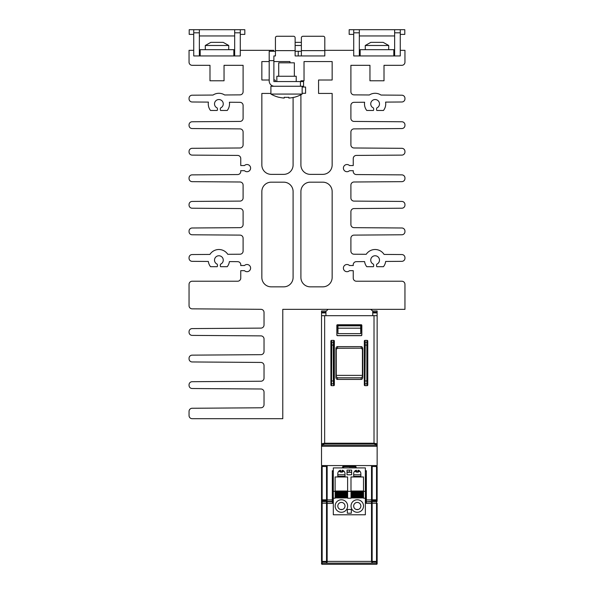 <?xml version="1.0" encoding="UTF-8"?>
<svg xmlns="http://www.w3.org/2000/svg" width="594" height="594" viewBox="0 0 594 594"><rect width="100%" height="100%" fill="white"/><g stroke="black" fill="none" stroke-linecap="round" stroke-linejoin="round"><path stroke-width="0.89" d="M301.373 45.486L295.129 45.486M295.129 42.352L301.373 42.352M296.22 81.564L296.22 76.255L276.849 76.255L276.849 81.564M302.153 94.067L270.909 94.067A31.244 31.244 0 0 0 279.083 97.349L279.135 97.275A31.163 31.163 0 0 0 284.229 98.077L284.229 97.275A30.353 30.353 0 0 0 285.647 97.349L287.414 97.349A30.353 30.353 0 0 0 288.84 97.275L288.84 98.077A31.163 31.163 0 0 0 293.926 97.275L293.978 97.349A31.244 31.244 0 0 0 302.153 94.067L302.153 86.256M278.72 76.255L278.72 62.823L294.342 62.823L294.342 76.255M365.273 45.486L370.819 42.352L383.16 42.352L388.706 45.486L365.273 45.486L365.273 49.696M205.294 45.486L210.84 42.352L223.181 42.352L228.727 45.486L205.294 45.486L205.294 49.696M341.402 509.622A3.594 3.594 0 0 1 337.808 506.029A3.594 3.594 0 0 1 341.402 502.435A3.594 3.594 0 0 1 344.995 506.029A3.594 3.594 0 0 1 341.402 509.622M341.402 512.28A6.252 6.252 0 0 1 335.15 506.029A6.252 6.252 0 0 1 341.402 499.777A6.252 6.252 0 0 1 347.646 506.029A6.252 6.252 0 0 1 341.402 512.28M357.269 502.435A3.594 3.594 0 0 1 360.862 506.029A3.594 3.594 0 0 1 357.269 509.622A3.594 3.594 0 0 1 353.675 506.029A3.594 3.594 0 0 1 357.269 502.435M357.269 499.777A6.252 6.252 0 0 1 363.521 506.029A6.252 6.252 0 0 1 357.269 512.28A6.252 6.252 0 0 1 351.024 506.029A6.252 6.252 0 0 1 357.269 499.777M342.627 472.067A1.247 1.247 0 0 0 340.169 472.067M358.501 472.067A1.247 1.247 0 0 0 356.044 472.067M365.362 471.391L365.362 498.997M359.645 471.391L358.145 471.391M356.4 471.384L355.546 470.537M355.539 467.909L354.64 466.038A1.559 1.559 -45 0 1 356.207 467.604L356.207 467.909M343.132 467.909L344.067 466.706L354.603 466.706M342.27 471.384L343.124 470.537M321.525 500.118L321.525 503.222L321.525 500.118A0.624 0.572 0 0 0 322.148 500.69L322.148 501.678L332.343 501.811A0.624 0.624 90 0 0 332.967 501.188L332.967 501.188A0.624 0.624 90 0 1 332.343 501.811L332.321 501.455A0.624 0.609 -2.2 0 0 332.944 500.846L332.967 501.188A0.624 0.624 90 0 1 332.343 501.811L332.365 503.37L332.982 501.848L333.308 471.391M339.026 471.391L340.525 471.391M365.696 471.391L366.357 470.73L366.357 499.933L365.733 499.933L365.689 501.848L365.689 498.997M356.445 471.346L355.583 470.515M355.576 467.909L354.64 466.669L344.03 466.669L344.03 466.038A1.559 1.559 -135 0 0 342.463 467.604L342.463 467.909M332.974 471.391L332.313 470.73L332.313 499.933L332.937 499.933L332.944 500.846M327.153 499.933L326.552 501.455L332.321 501.455L332.313 499.933L327.153 499.933L327.153 465.57L327.123 499.836A0.624 0.572 177.6 0 1 326.5 500.408L322.148 500.408A0.624 0.572 180 0 1 321.525 499.836L321.525 466.505L327.123 466.505M377.145 500.118L377.145 466.505L371.54 466.505L371.547 499.836A0.624 0.572 2.4 0 0 372.171 500.408L376.522 500.408A0.624 0.572 0 0 0 377.145 499.836L377.145 500.118A0.624 0.572 180 0 1 376.522 500.69L372.163 500.69L372.119 501.455L366.327 501.811A0.624 0.624 90 0 1 365.704 501.188L365.704 501.188A0.624 0.624 90 0 0 366.327 501.811L366.305 503.37L365.689 501.848M372.119 501.455L371.517 500.497L371.517 465.57M326.552 501.455L326.5 466.505M327.153 501.804L327.153 562.072L326.529 563.134L372.141 563.134L371.517 561.389L327.153 561.389A0.624 0.572 180 0 1 326.529 561.961L326.529 563.134M366.327 501.811L371.517 501.811L371.517 561.389A0.624 0.572 0 0 0 372.141 561.961L372.141 563.134M371.517 501.804L371.517 503.222L372.141 503.222L372.141 501.678L371.517 501.804M322.468 466.505L322.468 465.57M322.148 466.505L322.148 499.836L327.123 499.836L327.153 500.497M376.522 466.505L376.522 499.836L371.547 499.836L371.517 500.497M371.54 466.505L371.54 465.57M376.202 466.505L376.202 465.57M327.153 561.389L326.529 561.389L326.529 561.961L322.148 561.961A0.624 0.572 180 0 1 321.525 561.389L321.525 503.222L322.148 503.222L322.148 561.389L326.529 561.389L326.529 501.678M322.148 564.3A0.624 0.624 0 0 1 321.525 563.676L321.525 562.607A0.624 0.572 0 0 0 322.148 563.179L322.148 564.3L376.522 564.3A0.624 0.624 0 0 0 377.145 563.676L377.145 503.222L376.522 503.222L376.522 561.961A0.624 0.572 -0 0 0 377.145 561.389L377.145 563.676A0.624 0.624 0 0 1 376.522 564.3L376.522 563.179L322.148 563.179L322.148 561.389L321.525 561.389M347.022 471.97L351.574 472.275L349.339 472.282L349.339 470.099M335.12 491.03L335.12 476.967L347.616 476.967L347.616 491.03L335.12 491.03M350.995 491.03L350.995 476.967L363.491 476.967L363.491 491.03L350.995 491.03M351.336 497.906L351.336 491.654L363.209 491.654L363.209 497.906L351.336 497.906M335.462 497.906L335.462 491.654L347.334 491.654L347.334 497.906L335.462 497.906M365.362 498.218L363.521 498.218L363.521 491.342L365.362 491.342L365.362 514.775L333.308 514.775L333.308 498.218L335.15 498.218L335.15 491.342L333.308 491.342L333.308 498.218M351.024 491.342L351.024 498.218L347.646 498.218L347.646 491.342L351.024 491.342M349.339 467.909L354.024 467.909M347.104 472.282L349.339 472.282M347.022 474.784L351.648 474.784L351.648 470.099L347.022 470.099L347.022 474.784M333.308 491.342L333.308 467.909L365.362 467.909L365.362 491.342M343.978 471.191L341.402 472.282L338.818 471.191M340.459 471.035L340.459 470.218A3.594 3.594 0 0 0 337.808 473.693L337.808 476.343L344.995 476.343L344.995 473.693A3.594 3.594 0 0 0 342.337 470.218L342.337 471.035L340.459 471.035M337.808 474.784L344.995 474.784M359.853 471.191L357.269 472.282L354.692 471.191M353.675 474.784L360.862 474.784M353.675 473.693L353.675 476.343L360.862 476.343L360.862 473.693A3.594 3.594 0 0 0 358.212 470.218L358.212 471.035L356.333 471.035L356.333 470.218A3.594 3.594 0 0 0 353.675 473.693M340.355 509.466L342.448 509.466M356.222 509.466L358.323 509.466M347.334 509.466L347.334 513.216L351.336 513.216L351.336 509.466L347.334 509.466M376.522 446.287L322.148 446.287L322.148 445.173L376.522 445.173A0.624 0.572 -0 0 0 377.145 444.594L377.145 465.57L321.525 465.57L321.525 445.663A0.624 0.624 0 0 0 322.148 446.287A0.624 0.624 0 0 1 321.525 445.663L321.525 315.681L321.525 321.154L321.525 315.681L377.145 315.681L377.145 445.663A0.624 0.624 0 0 1 376.522 446.287L376.522 444.861L374.02 443.8L374.02 443.221L376.522 443.644L377.145 444.282A0.624 0.572 -0 0 1 376.522 444.861M321.525 421.295L321.525 323.492M337.451 346.614L337.555 348.255L361.197 348.181L337.474 348.181L335.907 349.732L335.9 348.812A2.213 1.559 -90.5 0 1 337.451 346.614L361.219 346.614L361.197 348.181L362.763 349.732L362.771 348.812L362.771 377.227L362.763 376.306L361.204 377.858L337.474 377.858L335.966 376.247L335.989 375.363L362.682 375.363L362.704 376.247L361.152 377.821L337.518 377.821L335.966 376.247L337.466 377.858L337.451 379.425A2.213 1.559 90.5 0 1 335.9 377.227L335.907 376.306M372.742 312.154L377.138 312.154L377.145 310.996L372.742 310.996L372.742 315.681M377.138 312.154L377.116 315.681M325.928 312.154L321.532 312.154L321.554 315.681M321.532 312.154L321.525 310.996L326.433 310.996L328.088 309.34M370.582 309.34L372.742 310.996M331.511 385.669L333.724 385.669A0.683 0.624 81.1 0 0 334.34 385.009L334.34 341.03A0.683 0.624 -81.1 0 0 333.724 340.369L331.511 340.369A0.683 0.624 -98.9 0 0 330.903 341.03L330.903 385.009A0.683 0.624 98.9 0 0 331.511 385.669L331.801 342.211A0.624 0.572 171.1 0 0 331.177 342.79L331.281 380.954L333.338 380.954L333.434 383.828A0.624 0.572 -8.9 0 0 334.058 383.256L333.962 345.092L333.338 345.092L333.338 380.954L333.962 380.954M335.9 348.812L335.9 377.227M336.241 348.975L336.241 375.363M331.281 380.954L331.177 383.256A0.624 0.572 8.9 0 0 331.801 383.828L333.434 383.828L333.724 385.669M337.555 348.255A1.559 1.559 -135 0 0 335.996 349.821L335.907 349.732M337.778 325.683L337.696 324.829L337.941 325.846L360.729 325.846L360.692 328.185L337.979 328.185L337.941 325.846M337.808 325.712L337.941 333.635L337.979 328.185M333.962 345.092L334.058 342.79A0.624 0.572 -171.1 0 0 333.434 342.211L333.338 345.092L331.281 345.092M361.746 334.971L361.835 335.053A0.624 0.624 45 0 1 361.211 335.684L361.746 334.971L361.753 325.453L361.211 324.747L337.459 324.747A0.624 0.624 -135 0 0 336.835 325.371L337.696 324.829M336.917 325.453L336.835 335.053L336.835 325.371M336.835 335.053A0.624 0.624 135 0 0 337.459 335.684L361.211 335.684M336.924 334.971L337.548 335.595L361.122 335.595M362.429 348.975L362.429 375.363M367.159 385.669L364.946 385.669A0.683 0.624 98.9 0 1 364.33 385.009L364.33 341.03A0.683 0.624 -98.9 0 1 364.946 340.369L367.159 340.369A0.683 0.624 -81.1 0 1 367.768 341.03L367.768 385.009A0.683 0.624 81.1 0 1 367.159 385.669L366.869 383.828L365.236 383.828A0.624 0.572 -171.1 0 1 364.612 383.256L364.612 342.79A0.624 0.572 -8.9 0 1 365.236 342.211L364.946 385.669M337.451 379.425L361.219 379.425L361.152 377.821L362.763 376.306M367.493 383.256A0.624 0.572 171.1 0 1 366.869 383.828L366.869 342.211A0.624 0.572 8.9 0 1 367.493 342.79L367.768 385.009M361.219 379.425A2.213 1.559 89.5 0 0 362.771 377.227M361.115 348.255A1.559 1.559 -45 0 1 362.674 349.821L362.763 349.732M362.771 348.812A2.213 1.559 -89.5 0 0 361.219 346.614M337.793 325.661L360.922 325.712L360.974 324.829L337.748 324.844M337.941 333.635L360.729 333.635L360.922 325.712M360.729 333.635L360.692 328.185M360.877 325.661L360.922 324.844M361.211 324.747A0.624 0.624 -45 0 1 361.835 325.371L361.753 325.453M361.835 335.053L361.835 325.371M325.928 315.681L325.928 310.996M322.148 443.644L321.525 444.282A0.624 0.572 180 0 0 322.148 444.861L324.651 443.8L324.651 443.221L322.148 443.644M394.639 55.947L394.639 32.826L400.267 32.826L400.267 50.319L404.952 50.319L404.952 62.192A3.126 3.126 0 0 1 401.826 65.318L384.014 65.318L384.014 80.784L369.958 80.784L369.958 65.318L350.898 65.318L350.898 91.743A3.126 3.126 0 0 0 354.002 94.869L369.364 94.973A10.625 10.625 0 0 1 380.984 95.055L401.848 95.203A3.126 3.126 0 0 1 404.952 98.329L404.952 98.864A3.126 3.126 0 0 1 401.848 101.99L385.58 102.101A10.625 10.625 0 0 1 383.464 110.469L376.811 110.469A2.814 2.814 0 0 1 376.834 107.93A4.373 4.373 0 0 0 378.571 101.232A4.373 4.373 0 0 0 371.651 101.232A4.373 4.373 0 0 0 373.396 107.93A2.814 2.814 0 0 1 373.411 110.469L366.758 110.469A10.625 10.625 0 0 1 364.619 102.25L354.002 102.324A3.126 3.126 0 0 0 350.898 105.45L350.898 118.303A3.126 3.126 0 0 0 354.002 121.428L401.848 121.763A3.126 3.126 0 0 1 404.952 124.881L404.952 125.423A3.126 3.126 0 0 1 401.848 128.549L354.002 128.883A3.126 3.126 0 0 0 350.898 132.002L350.898 144.862A3.126 3.126 0 0 0 354.002 147.98L401.848 148.314A3.126 3.126 0 0 1 404.952 151.44L404.952 151.982A3.126 3.126 0 0 1 401.848 155.108L356.341 155.42A3.126 3.126 0 0 0 353.244 158.546L353.244 165.54L349.495 165.54A3.594 3.594 0 0 0 344.438 165.585A3.594 3.594 0 0 0 344.438 170.641A3.594 3.594 0 0 0 349.495 170.693L353.304 170.693A3.126 3.126 0 0 0 356.311 174.554L401.848 174.874A3.126 3.126 0 0 1 404.952 178L404.952 178.542A3.126 3.126 0 0 1 401.848 181.66L354.002 181.994A3.126 3.126 0 0 0 350.898 185.12L350.898 197.973A3.126 3.126 0 0 0 354.002 201.099L401.848 201.433A3.126 3.126 0 0 1 404.952 204.559L404.952 205.093A3.126 3.126 0 0 1 401.848 208.219L354.002 208.553A3.126 3.126 0 0 0 350.898 211.679L350.898 224.532A3.126 3.126 0 0 0 354.002 227.658L401.848 227.992A3.126 3.126 0 0 1 404.952 231.118L404.952 231.653A3.126 3.126 0 0 1 401.848 234.779L354.002 235.113A3.126 3.126 0 0 0 350.898 238.239L350.898 251.091A3.126 3.126 0 0 0 354.002 254.217L366.231 254.299A10.625 10.625 0 0 1 384.073 254.425L401.848 254.551A3.126 3.126 0 0 1 404.952 257.677L404.952 258.212A3.126 3.126 0 0 1 401.848 261.338L385.654 261.449A10.625 10.625 0 0 1 383.464 266.691L376.811 266.691A2.814 2.814 0 0 1 376.834 264.152A4.373 4.373 0 0 0 378.571 257.454A4.373 4.373 0 0 0 371.651 257.454A4.373 4.373 0 0 0 373.396 264.152A2.814 2.814 0 0 1 373.411 266.691L366.758 266.691A10.625 10.625 0 0 1 364.59 261.598L356.311 261.657A3.126 3.126 0 0 0 353.304 265.518L349.495 265.518A3.594 3.594 0 0 0 344.438 265.57A3.594 3.594 0 0 0 344.438 270.626A3.594 3.594 0 0 0 349.495 270.678L353.244 270.678L353.244 278.096A3.126 3.126 0 0 0 356.363 281.222L401.826 281.222A3.126 3.126 0 0 1 404.952 284.348L404.952 309.34L282.781 309.34L282.781 418.696L192.174 418.696A3.126 3.126 0 0 1 189.048 415.577L189.048 411.39A3.126 3.126 0 0 1 192.152 408.264L260.937 407.788A3.126 3.126 0 0 0 264.033 404.663L264.033 392.122A3.126 3.126 0 0 0 260.937 388.996L192.152 388.513A3.126 3.126 0 0 1 189.048 385.387L189.048 384.83A3.126 3.126 0 0 1 192.152 381.704L260.937 381.229A3.126 3.126 0 0 0 264.033 378.103L264.033 365.562A3.126 3.126 0 0 0 260.937 362.437L192.152 361.954A3.126 3.126 0 0 1 189.048 358.835L189.048 358.271A3.126 3.126 0 0 1 192.152 355.145L260.937 354.67A3.126 3.126 0 0 0 264.033 351.544L264.033 339.003A3.126 3.126 0 0 0 260.937 335.877L192.152 335.395A3.126 3.126 0 0 1 189.048 332.276L189.048 331.712A3.126 3.126 0 0 1 192.152 328.593L260.937 328.111A3.126 3.126 0 0 0 264.033 324.985L264.033 312.444A3.126 3.126 0 0 0 260.937 309.318L192.152 308.843A3.126 3.126 0 0 1 189.048 305.717L189.048 284.348A3.126 3.126 0 0 1 192.174 281.222L237.637 281.222A3.126 3.126 0 0 0 240.756 278.096L240.756 270.678L244.505 270.678A3.594 3.594 0 0 0 249.562 270.626A3.594 3.594 0 0 0 249.562 265.57A3.594 3.594 0 0 0 244.505 265.518L240.696 265.518A3.126 3.126 0 0 0 237.689 261.657L229.41 261.598A10.625 10.625 0 0 1 227.242 266.691L220.589 266.691A2.814 2.814 0 0 1 220.604 264.152A4.373 4.373 0 0 0 222.349 257.454A4.373 4.373 0 0 0 215.429 257.454A4.373 4.373 0 0 0 217.166 264.152A2.814 2.814 0 0 1 217.189 266.691L210.536 266.691A10.625 10.625 0 0 1 208.346 261.449L192.152 261.338A3.126 3.126 0 0 1 189.048 258.212L189.048 257.677A3.126 3.126 0 0 1 192.152 254.551L209.927 254.425A10.625 10.625 0 0 1 227.769 254.299L239.998 254.217A3.126 3.126 0 0 0 243.102 251.091L243.102 238.239A3.126 3.126 0 0 0 239.998 235.113L192.152 234.779A3.126 3.126 0 0 1 189.048 231.653L189.048 231.118A3.126 3.126 0 0 1 192.152 227.992L239.998 227.658A3.126 3.126 0 0 0 243.102 224.532L243.102 211.679A3.126 3.126 0 0 0 239.998 208.553L192.152 208.219A3.126 3.126 0 0 1 189.048 205.093L189.048 204.559A3.126 3.126 0 0 1 192.152 201.433L239.998 201.099A3.126 3.126 0 0 0 243.102 197.973L243.102 185.12A3.126 3.126 0 0 0 239.998 181.994L192.152 181.66A3.126 3.126 0 0 1 189.048 178.542L189.048 178A3.126 3.126 0 0 1 192.152 174.874L237.689 174.554A3.126 3.126 0 0 0 240.696 170.693L244.505 170.693A3.594 3.594 0 0 0 249.562 170.641A3.594 3.594 0 0 0 249.562 165.585A3.594 3.594 0 0 0 244.505 165.54L240.756 165.54L240.756 158.546A3.126 3.126 0 0 0 237.659 155.42L192.152 155.108A3.126 3.126 0 0 1 189.048 151.982L189.048 151.44A3.126 3.126 0 0 1 192.152 148.314L239.998 147.98A3.126 3.126 0 0 0 243.102 144.862L243.102 132.002A3.126 3.126 0 0 0 239.998 128.883L192.152 128.549A3.126 3.126 0 0 1 189.048 125.423L189.048 124.881A3.126 3.126 0 0 1 192.152 121.763L239.998 121.428A3.126 3.126 0 0 0 243.102 118.303L243.102 105.45A3.126 3.126 0 0 0 239.998 102.324L229.381 102.25A10.625 10.625 0 0 1 227.242 110.469L220.589 110.469A2.814 2.814 0 0 1 220.604 107.93A4.373 4.373 0 0 0 222.349 101.232A4.373 4.373 0 0 0 215.429 101.232A4.373 4.373 0 0 0 217.166 107.93A2.814 2.814 0 0 1 217.189 110.469L210.536 110.469A10.625 10.625 0 0 1 208.42 102.101L192.152 101.99A3.126 3.126 0 0 1 189.048 98.864L189.048 98.329A3.126 3.126 0 0 1 192.152 95.203L213.016 95.055A10.625 10.625 0 0 1 224.636 94.973L239.998 94.869A3.126 3.126 0 0 0 243.102 91.743L243.102 65.318L224.042 65.318L224.042 80.784L209.986 80.784L209.986 65.318L192.174 65.318A3.126 3.126 0 0 1 189.048 62.192L189.048 50.319L193.733 50.319L193.733 32.826L199.361 32.826L199.361 29.7L193.733 29.7L193.733 32.826M199.361 55.947L199.361 32.826M199.361 49.696L200.185 49.696L200.185 55.947M234.667 55.947L234.667 32.826L240.288 32.826L240.288 29.7L189.204 29.7L189.204 34.385L193.733 34.385M240.288 32.826L240.288 50.319L273.723 50.319L273.723 51.262M233.843 55.947L233.843 49.696L234.667 49.696M240.288 34.385L244.825 34.385L244.825 29.7L234.667 29.7L234.667 32.826M200.185 49.696L233.843 49.696M193.733 50.319L193.733 55.947L240.288 55.947L240.288 50.319M324.807 50.319L353.712 50.319L353.712 32.826L359.333 32.826L359.333 29.7L353.712 29.7L353.712 32.826M359.333 55.947L359.333 32.826M359.333 49.696L360.157 49.696L360.157 55.947M400.267 32.826L400.267 29.7L349.175 29.7L349.175 34.385L353.712 34.385M393.815 55.947L393.815 49.696L394.639 49.696M400.267 34.385L404.796 34.385L404.796 29.7L394.639 29.7L394.639 32.826M360.157 49.696L393.815 49.696M394.639 29.7L400.267 29.7M353.712 50.319L353.712 55.947L400.267 55.947L400.267 50.319M295.129 50.631L275.438 50.631L275.438 37.823A1.559 1.559 0 0 1 277.004 36.264L293.562 36.264A1.559 1.559 0 0 1 295.129 37.823L295.129 55.947L324.807 55.947L324.807 37.823A1.559 1.559 0 0 0 323.247 36.264L302.94 36.264A1.559 1.559 0 0 0 301.373 37.823L301.373 55.947M275.438 50.631L275.438 55.947L273.879 55.947L273.879 81.564L300.438 81.564L300.438 86.256L303.564 86.256L303.564 81.564L300.438 81.564M300.438 86.256L270.909 86.256L270.909 94.067M275.438 51.262L269.193 51.262L269.193 80.94A5.309 5.309 0 0 0 274.502 86.256M301.373 51.262L295.129 51.262M269.193 60.633L273.879 60.633M273.879 80.004L274.814 80.004A0.624 0.624 0 0 1 275.438 80.628L275.438 81.564M300.906 94.75L300.906 164.991A9.37 9.37 0 0 0 310.276 174.361L322.78 174.361A9.37 9.37 0 0 0 332.15 164.991L332.15 93.436L318.562 93.436L318.562 80.004L332.15 80.004L332.15 61.568L304.031 61.568L304.031 80.784L300.906 80.784L300.906 81.564M302.153 87.036L305.591 87.036L305.591 93.28L302.153 93.28M270.909 93.436L261.85 93.436L261.85 164.991A9.37 9.37 0 0 0 271.22 174.361L283.724 174.361A9.37 9.37 0 0 0 293.094 164.991L293.094 97.468M289.969 62.823L289.969 61.568L273.879 61.568M269.193 61.568L261.85 61.568L261.85 80.004L269.193 80.004M300.906 277.472A9.37 9.37 0 0 0 310.276 286.843L322.78 286.843A9.37 9.37 0 0 0 332.15 277.472L332.15 191.55A9.37 9.37 0 0 0 322.78 182.172L310.276 182.172A9.37 9.37 0 0 0 300.906 191.55L300.906 277.472M261.85 277.472A9.37 9.37 0 0 0 271.22 286.843L283.724 286.843A9.37 9.37 0 0 0 293.094 277.472L293.094 191.55A9.37 9.37 0 0 0 283.724 182.172L271.22 182.172A9.37 9.37 0 0 0 261.85 191.55L261.85 277.472M365.733 499.933L365.362 471.354M359.689 471.354L358.108 471.354M356.207 467.604L355.539 467.641M344.067 466.706L343.132 467.641M343.094 467.909L342.463 467.604M342.226 471.346L343.087 470.515M332.937 499.933L333.308 471.354M338.981 471.354L340.57 471.354M332.967 501.188L332.982 501.848M371.517 499.933L366.357 499.933L366.35 501.455A0.624 0.609 -177.8 0 1 365.726 500.846M358.212 470.73L359.303 470.73M365.362 470.73L366.357 470.73M355.791 470.411L356.333 470.671M354.64 466.038L344.03 466.038M342.463 470.262L342.337 470.671M342.879 470.411L342.463 470.411M340.459 470.73L339.367 470.73M333.308 470.73L332.313 470.73M321.525 499.836L322.148 499.836L322.148 500.69L326.514 500.69A0.624 0.572 177.6 0 0 327.138 500.118M332.365 503.37L327.153 503.37M366.305 503.37L371.517 503.37M377.145 499.836L376.522 499.836L376.522 501.678L372.141 501.678M323.403 465.57L323.403 466.505M375.267 465.57L375.267 466.505M321.525 501.054A0.624 0.616 -0 0 0 322.148 501.678L322.148 503.222L327.153 503.222M371.517 561.389L372.141 561.389L372.141 561.961L376.522 561.961L376.522 563.179A0.624 0.572 180 0 0 377.145 562.607M377.145 561.389L372.141 561.389L372.141 503.222L376.522 503.222L376.522 501.678A0.624 0.616 180 0 0 377.145 501.054M371.532 500.118A0.624 0.572 2.4 0 0 372.163 500.69L372.171 466.505M377.145 563.676A0.624 0.624 0 0 1 376.522 564.3M363.209 497.126L351.336 497.126M363.209 496.978L351.336 496.978M363.209 496.213L351.336 496.213M363.209 495.693L351.336 495.693M363.209 494.928L351.336 494.928M363.209 494.631L351.336 494.631M363.209 493.866L351.336 493.866M363.209 493.347L351.336 493.347M363.209 492.582L351.336 492.582M363.209 492.433L351.336 492.433M347.334 497.126L335.462 497.126M347.334 496.978L335.462 496.978M347.334 496.213L335.462 496.213M347.334 495.693L335.462 495.693M347.334 494.928L335.462 494.928M347.334 494.631L335.462 494.631M347.334 493.866L335.462 493.866M347.334 493.347L335.462 493.347M347.334 492.582L335.462 492.582M347.334 492.433L335.462 492.433M354.024 467.745L349.339 467.745M349.339 472.141L351.603 472.141M377.131 312.912L372.742 312.912M321.54 312.912L325.928 312.912M334.34 385.009L334.058 383.256M331.177 383.256L330.903 385.009M330.903 341.03L331.177 342.79M333.724 340.369L333.434 342.211L331.801 342.211L331.511 340.369M334.058 342.79L334.34 341.03M364.33 385.009L364.612 383.256M367.389 380.954L364.709 380.954M367.768 341.03L367.493 342.79M364.709 345.092L367.389 345.092M364.946 340.369L365.236 342.211L366.869 342.211L367.159 340.369M364.612 342.79L364.33 341.03M324.651 315.681L324.651 443.221L374.02 443.221L374.02 315.681M322.148 444.861L322.148 445.173A0.624 0.572 180 0 1 321.525 444.594M324.651 443.8L374.02 443.8M199.361 35.952L234.667 35.952M359.333 35.952L394.639 35.952M324.807 50.631L301.373 50.631M298.247 55.947L298.247 51.262M228.727 45.486L228.727 49.696M388.706 45.486L388.706 49.696"/></g></svg>
